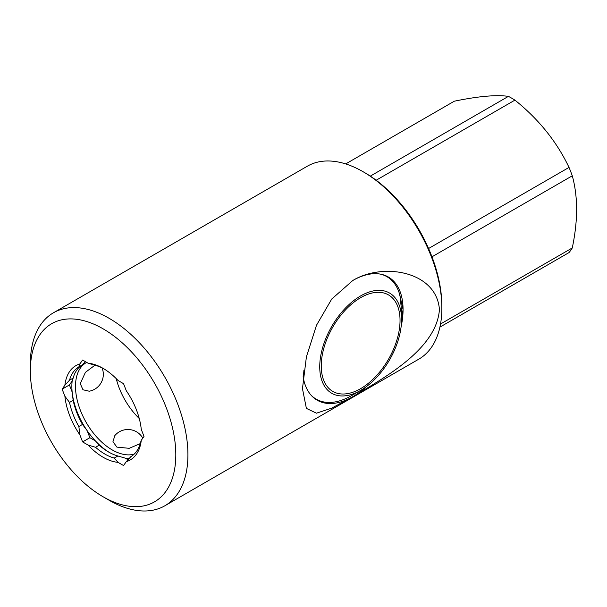 <?xml version="1.0" encoding="UTF-8"?>
<svg xmlns="http://www.w3.org/2000/svg" width="607" height="607" viewBox="0 0 607 607"><rect width="100%" height="100%" fill="white"/><g stroke="black" fill="none" stroke-linecap="round" stroke-linejoin="round"><path stroke-width="0.91" d="M370.308 176.113L508.423 96.369C496.23 94.646 478.195 96.263 454.317 101.202L345.694 163.92M508.423 96.369A96.422 55.669 60 0 1 514.926 100.125L376.173 180.233M428.58 248.513L569.025 167.426C556.831 141.772 538.804 119.336 514.926 100.125M569.025 167.426A96.422 55.669 60 0 1 572.28 175.81L431.979 256.814M440.53 324.009L572.28 247.944C575.102 234.431 576.567 221.57 576.65 209.354C576.544 197.1 575.087 185.917 572.28 175.81M94.958 365.202L85.412 372.349L80.253 383.632L82.969 389.77L89.229 391.212A17.14 17.14 0 0 0 102.059 367.895M142.759 438.208L142.334 437.366A17.14 17.14 0 0 0 114.844 435.568L112.955 441.714L116.916 447.131L129.215 448.315L140.164 443.656M109.427 452.481A54.425 31.42 60 0 1 95.382 440.887A54.425 31.42 60 0 1 87.127 430.621A54.425 31.42 60 0 1 72.157 392.046A54.425 31.42 60 0 1 72.157 381.044L69.41 384.952L72.157 392.046L73.151 400.332L69.517 402.433L64.888 396.242A54.425 31.42 60 0 0 79.858 434.817L82.605 441.911L88.106 445.083A54.425 31.42 60 0 0 103.076 457.223A54.425 31.42 60 0 0 118.046 462.367L114.245 458.073A51.853 29.94 60 0 1 104.89 454.074A51.853 29.94 60 0 1 95.542 447.276L88.106 445.083M134.2 454.104A51.853 29.94 60 0 1 112.166 449.878A51.853 29.94 60 0 1 78.288 404.186A51.853 29.94 60 0 1 86.24 362.637A51.853 29.94 60 0 1 86.68 362.387M139.253 418.511A51.853 29.94 60 0 1 116.203 378.593M103.076 328.812A102.849 59.38 60 0 1 175.802 454.772A102.849 59.38 60 0 1 103.076 496.761L109.139 500.267A111.422 64.327 60 0 1 109.131 500.259L103.076 496.761A102.849 59.38 60 0 1 30.35 370.801A102.849 59.38 60 0 1 103.076 328.812M30.35 370.801L30.35 363.805A111.422 64.327 60 0 1 53.424 312.795A111.422 64.327 60 0 1 109.139 318.318A111.422 64.327 60 0 1 181.925 416.501A111.422 64.327 60 0 1 164.846 505.783A111.422 64.327 60 0 1 109.139 500.267M400.036 320.413A55.707 32.163 120 0 0 360.641 297.673A55.707 32.163 120 0 0 321.247 365.9A55.707 32.163 120 0 0 360.641 388.647A55.707 32.163 120 0 0 400.036 320.413M351.552 395.643L360.641 390.392A57.855 33.4 -60 0 1 319.737 366.78A57.855 33.4 -60 0 1 360.641 295.92A57.855 33.4 -60 0 1 401.553 319.54A57.855 33.4 -60 0 1 360.641 390.392L351.552 395.643A70.708 40.821 -60 0 1 316.201 399.148A70.708 40.821 -60 0 1 310.989 395.089M303.325 377.842L303.917 370.308M352.781 280.517C382.645 262.224 436.57 270.965 439.43 309.578C436.516 349.875 382.387 378.715 352.781 396.728L331.718 408.139L316.459 413.185L306.383 408.39L302.461 388.647L306.406 356.855L316.49 325.261L331.741 299.023L352.781 280.517A71.14 41.071 -60 0 1 388.336 277.004A71.14 41.071 -60 0 1 403.063 309.57A71.14 41.071 -60 0 1 401.106 326.771M366.681 386.393A71.14 41.071 -60 0 1 352.766 396.697A71.14 41.071 -60 0 1 317.195 400.218A71.14 41.071 -60 0 1 303.128 376.666M441.85 308.166L441.85 306.072A108.85 62.847 60 0 0 364.883 172.76L363.069 171.713A111.422 64.327 60 0 1 441.85 308.166A111.422 64.327 60 0 1 418.777 359.177L164.846 505.783M53.424 312.795L307.354 166.189A111.422 64.327 60 0 1 363.069 171.713L364.883 172.76M401.546 320.162L403.063 309.57L399.391 293.5M380.786 274.197A70.708 40.821 -60 0 1 386.909 276.678A70.708 40.821 -60 0 1 400.074 295.973L401.553 310.443L401.553 319.54M118.046 462.367L123.547 465.546L126.294 461.631A54.425 31.42 60 0 0 141.264 440.333L144.011 436.425L141.264 429.331A54.425 31.42 60 0 0 126.294 390.756L123.547 383.67L118.046 380.49A54.425 31.42 60 0 0 103.076 368.35A54.425 31.42 60 0 0 88.106 363.206L82.605 360.034L79.858 363.942A54.425 31.42 60 0 0 64.888 385.24L62.134 389.155L64.888 396.242M141.264 440.333L140.27 443.285A51.853 29.94 60 0 1 130.922 456.585L126.294 461.631M88.106 363.206L95.542 365.399A51.853 29.94 60 0 1 103.994 368.897M64.888 385.24L69.517 380.194A51.853 29.94 60 0 1 78.864 366.894L79.858 363.942M79.858 434.817L78.864 426.531A51.853 29.94 60 0 1 69.517 402.433M69.517 380.194L73.151 378.093A51.853 29.94 60 0 1 82.499 364.792L78.864 366.894M78.864 426.531L82.499 424.43A51.853 29.94 60 0 1 73.151 400.332M114.245 458.073L117.879 455.978A51.853 29.94 60 0 1 108.532 451.98A51.853 29.94 60 0 1 99.176 445.181L95.542 447.276M73.151 378.093L72.157 381.044M85.367 361.628L82.499 364.792M82.499 424.43L87.127 430.621L89.882 437.708L95.382 440.887L99.176 445.181M117.879 455.978L125.315 458.171L128.054 459.749M82.605 441.911L89.882 437.708M62.134 389.155L69.41 384.952M129.488 458.194A54.425 31.42 60 0 1 125.315 458.171M572.28 247.944A96.422 55.669 60 0 1 569.025 252.573L439.916 327.112M386.909 276.678L384.223 275.123M316.201 399.148L313.516 397.593"/></g></svg>
